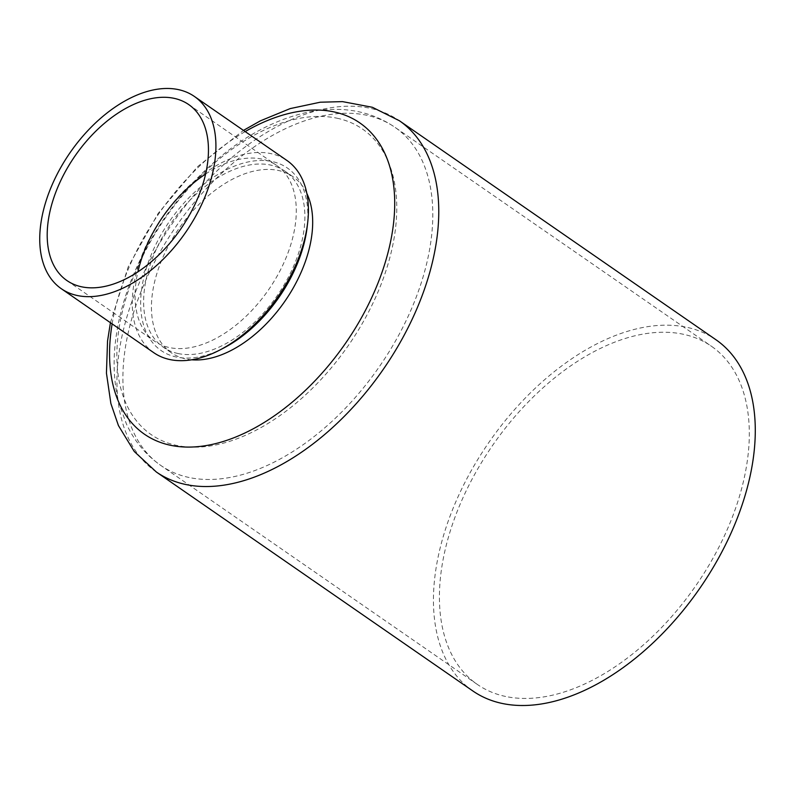 <?xml version="1.0" encoding="UTF-8"?>
<svg xmlns="http://www.w3.org/2000/svg" width="795" height="795" viewBox="0 0 795 795"><rect width="100%" height="100%" fill="white"/><g stroke="black" fill="none" stroke-linecap="round" stroke-linejoin="round"><path stroke-width="0.6" stroke-dasharray="3.98 2.98" d="M153.833 352.732A116.915 70.198 124.7 0 1 154.896 228.741A116.915 70.198 124.7 0 1 270.797 153.594A116.915 70.198 124.7 0 1 286.866 160.431M223.703 348.021A110.972 66.631 124.7 0 1 176.371 357.034A110.972 66.631 124.7 0 1 149.033 260.353A110.972 66.631 124.7 0 1 248.408 161.882A110.972 66.631 124.7 0 1 307.099 227.469M205.587 174.026A107.007 64.246 124.7 0 1 261.833 159.08A107.007 64.246 124.7 0 1 276.541 165.33A107.007 64.246 124.7 0 1 268.491 289.887A107.007 64.246 124.7 0 1 154.777 341.333A107.007 64.246 124.7 0 1 137.893 271.88M178.08 353.536A107.007 64.246 124.7 0 1 163.382 347.286A107.007 64.246 124.7 0 1 171.422 222.729A107.007 64.246 124.7 0 1 285.137 171.283A107.007 64.246 124.7 0 1 284.173 284.759A107.007 64.246 124.7 0 1 178.08 353.536M191.734 359.797A107.007 64.246 124.7 0 1 185.891 358.942A107.007 64.246 124.7 0 1 171.183 352.682A107.007 64.246 124.7 0 1 179.233 228.135A107.007 64.246 124.7 0 1 292.948 176.689A107.007 64.246 124.7 0 1 306.85 193.414M472.856 690.974A213.567 128.233 124.7 0 1 488.915 442.378A213.567 128.233 124.7 0 1 715.878 339.694M505.63 696.47A205.647 123.473 124.7 0 1 477.368 684.455A205.647 123.473 124.7 0 1 492.83 445.081A205.647 123.473 124.7 0 1 711.366 346.213A205.647 123.473 124.7 0 1 709.498 564.291A205.647 123.473 124.7 0 1 505.63 696.47M336.961 118.197A185.742 111.529 124.7 0 1 371.513 306.135A185.742 111.529 124.7 0 1 176.659 445.419A185.742 111.529 124.7 0 1 142.116 257.481A185.742 111.529 124.7 0 1 336.961 118.197M189.111 477.497A205.647 123.473 124.7 0 1 160.848 465.482A205.647 123.473 124.7 0 1 176.311 226.108A205.647 123.473 124.7 0 1 394.857 127.24A205.647 123.473 124.7 0 1 392.988 345.318A205.647 123.473 124.7 0 1 189.111 477.497M112.135 323.883A189.25 113.625 124.7 0 1 245.168 131.582M156.347 472.001A213.567 128.233 124.7 0 1 172.396 223.405A213.567 128.233 124.7 0 1 399.358 120.721M66.939 280.565L154.777 341.333M188.703 104.562L276.541 165.33M477.368 684.455L160.848 465.482C145.773 454.869 134.285 441.006 126.385 423.884L119.091 403.622C114.242 384.989 112.94 365.124 115.186 344.026C118.038 317.762 125.59 291.338 137.853 264.735C157.241 223.335 183.883 188.087 217.76 158.99C246.718 134.405 277.058 118.743 308.778 111.996C320.604 109.611 332.26 108.835 343.768 109.65C362.58 111.012 379.603 116.875 394.857 127.24L711.366 346.213M292.948 176.689L285.137 171.283M171.183 352.682L163.382 347.286M110.426 322.7L128.184 266.921L158.066 213.497L197.518 166.692L243.459 130.4"/><path stroke-width="1.19" d="M178.269 89.587A116.915 70.198 124.7 0 1 194.338 96.414A116.915 70.198 124.7 0 1 185.553 232.508A116.915 70.198 124.7 0 1 61.304 288.714A116.915 70.198 124.7 0 1 62.368 164.734A116.915 70.198 124.7 0 1 178.269 89.587M173.996 98.312A107.007 64.246 124.7 0 1 188.703 104.562A107.007 64.246 124.7 0 1 180.664 229.119A107.007 64.246 124.7 0 1 66.939 280.565A107.007 64.246 124.7 0 1 67.913 167.089A107.007 64.246 124.7 0 1 173.996 98.312M194.338 96.414L286.866 160.431A116.915 70.198 124.7 0 1 307.625 223.057A116.915 70.198 124.7 0 1 219.758 350.068A116.915 70.198 124.7 0 1 169.901 359.559A116.915 70.198 124.7 0 1 153.833 352.732L61.304 288.714M307.625 223.057L307.099 227.469A110.972 66.631 124.7 0 1 223.703 348.021L219.758 350.068M137.893 271.88A107.007 64.246 124.7 0 1 205.587 174.026M306.85 193.414A107.007 64.246 124.7 0 1 284.898 301.235A107.007 64.246 124.7 0 1 191.734 359.797M243.459 130.4L260.422 120.82L290.145 108.607L320.226 102.217L342.516 101.621L372.388 107.285L399.358 120.721L715.878 339.694A213.567 128.233 124.7 0 1 713.94 566.179A213.567 128.233 124.7 0 1 502.211 703.456A213.567 128.233 124.7 0 1 472.856 690.974L156.347 472.001L134.266 451.5L118.425 425.554L110.873 403.512L106.441 373.103L107.544 341.015L110.426 322.7M245.168 131.582A189.25 113.625 124.7 0 1 389.133 248.1A189.25 113.625 124.7 0 1 170.478 445.27A189.25 113.625 124.7 0 1 112.135 323.883M399.358 120.721A213.567 128.233 124.7 0 1 397.421 347.206A213.567 128.233 124.7 0 1 185.692 484.483A213.567 128.233 124.7 0 1 156.347 472.001"/></g></svg>
